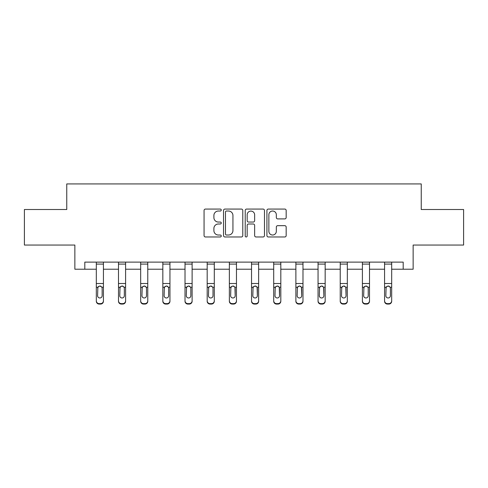 <?xml version="1.0" encoding="UTF-8"?>
<svg xmlns="http://www.w3.org/2000/svg" width="488" height="488" viewBox="0 0 488 488"><rect width="100%" height="100%" fill="white"/><g stroke="black" fill="none" stroke-linecap="round" stroke-linejoin="round"><path stroke-width="0.73" d="M221.259 210.047A0.976 0.976 0 0 0 220.283 209.071L205.46 209.071A1.397 1.397 0 0 0 204.063 210.462L204.063 235.576A1.397 1.397 0 0 0 205.46 236.973L220.283 236.973A0.976 0.976 0 0 0 221.259 235.997A0.976 0.976 0 0 0 220.283 235.021L218.362 235.021A4.465 4.465 0 0 1 213.896 230.556L213.896 228.463A4.465 4.465 0 0 1 218.362 223.998L220.283 223.998A0.976 0.976 0 0 0 221.259 223.022A0.976 0.976 0 0 0 220.283 222.046L218.362 222.046A4.465 4.465 0 0 1 213.896 217.581L213.896 215.489A4.465 4.465 0 0 1 218.362 211.023L220.283 211.023A0.976 0.976 0 0 0 221.259 210.047M284.772 218.905A1.397 1.397 0 0 0 286.169 217.508L286.169 210.462A1.397 1.397 0 0 0 284.772 209.071L268.308 209.071A1.397 1.397 0 0 0 266.918 210.462L266.918 235.576A1.397 1.397 0 0 0 268.308 236.973L284.772 236.973A1.397 1.397 0 0 0 286.169 235.576L286.169 227.066A1.397 1.397 0 0 0 284.772 225.669L277.727 225.669A1.397 1.397 0 0 0 276.33 227.066L276.33 231.288A3.733 3.733 0 0 1 272.603 235.021A3.733 3.733 0 0 1 268.87 231.288L268.87 214.757A3.733 3.733 0 0 1 272.603 211.023A3.733 3.733 0 0 1 276.33 214.757L276.33 217.508A1.397 1.397 0 0 0 277.727 218.905L284.772 218.905M84.808 269.217L84.808 262.111L403.192 262.111L403.192 269.217L413.141 269.217L413.141 245.049L463.6 245.049L463.6 209.517L421.242 209.517L421.242 183.933L66.758 183.933L66.758 209.517L24.4 209.517L24.4 245.049L74.859 245.049L74.859 269.217L96.319 269.217M242.78 210.462A1.397 1.397 0 0 0 241.383 209.071L224.919 209.071A1.397 1.397 0 0 0 223.528 210.462L223.528 235.576A1.397 1.397 0 0 0 224.919 236.973L241.383 236.973A1.397 1.397 0 0 0 242.78 235.576L242.78 210.462M246.617 209.071L263.081 209.071A1.397 1.397 0 0 1 264.472 210.462L264.472 235.576A1.397 1.397 0 0 1 263.081 236.973L256.035 236.973A1.397 1.397 0 0 1 254.638 235.576L254.638 225.395A1.397 1.397 0 0 0 253.241 223.998L248.569 223.998A1.397 1.397 0 0 0 247.172 225.395L247.172 235.997A0.976 0.976 0 0 1 246.196 236.973A0.976 0.976 0 0 1 245.22 235.997L245.22 210.462A1.397 1.397 0 0 1 246.617 209.071M103.425 269.217L118.492 269.217M125.599 269.217L140.666 269.217M147.773 269.217L162.839 269.217M169.946 269.217L185.013 269.217M192.119 269.217L207.186 269.217M214.293 269.217L229.36 269.217M236.466 269.217L251.534 269.217M258.64 269.217L273.707 269.217M280.814 269.217L295.88 269.217M302.987 269.217L318.054 269.217M325.16 269.217L340.228 269.217M347.334 269.217L362.401 269.217M369.507 269.217L384.575 269.217M391.681 269.217L403.192 269.217M226.456 211.023A0.976 0.976 0 0 0 225.48 211.999L225.48 234.045A0.976 0.976 0 0 0 226.456 235.021L228.482 235.021A4.465 4.465 0 0 0 232.941 230.556L232.941 215.489A4.465 4.465 0 0 0 228.482 211.023L226.456 211.023M254.638 214.824A3.733 3.733 0 0 0 250.905 211.09A3.733 3.733 0 0 0 247.172 214.824L247.172 220.649A1.397 1.397 0 0 0 248.569 222.046L253.241 222.046A1.397 1.397 0 0 0 254.638 220.649L254.638 214.824M96.319 287.633L96.319 300.803A2.843 2.818 -0 0 0 99.162 303.621L100.583 303.621A2.843 2.818 -0 0 0 103.425 300.803L103.425 301.249A2.843 2.818 180 0 1 100.583 304.067L100.583 303.621M102.151 295.722L102.151 288.237L102.151 295.722A2.275 2.257 180 0 1 99.875 297.979A2.275 2.257 180 0 0 102.151 295.722M97.6 296.167L97.6 295.722A2.275 2.257 180 0 0 99.875 297.979M98.686 286.285L97.6 288.06M101.059 286.285L99.875 285.95L101.894 287.188L102.151 288.237M103.425 262.111L103.425 300.803M96.319 262.111L96.319 300.803M99.162 303.621L99.162 304.067L100.583 304.067M99.162 304.067A2.843 2.818 180 0 1 96.319 301.249M96.319 287.188L97.85 287.188L97.6 295.722M97.85 287.188L99.875 285.95M118.492 287.633L118.492 300.803A2.843 2.818 -0 0 0 121.335 303.621L122.756 303.621A2.843 2.818 -0 0 0 125.599 300.803L125.599 301.249A2.843 2.818 180 0 1 122.756 304.067L122.756 303.621M124.324 295.722L124.324 288.237L124.324 295.722A2.275 2.257 180 0 1 122.049 297.979A2.275 2.257 180 0 0 124.324 295.722M119.773 296.167L119.773 295.722A2.275 2.257 180 0 0 122.049 297.979M120.859 286.285L119.773 288.06M123.232 286.285L122.049 285.95L124.068 287.188L124.324 288.237M140.666 287.633L140.666 300.803A2.843 2.818 -0 0 0 143.509 303.621L144.93 303.621A2.843 2.818 -0 0 0 147.773 300.803L147.773 301.249A2.843 2.818 180 0 1 144.93 304.067L144.93 303.621M146.498 295.722L146.498 288.237L146.498 295.722A2.275 2.257 180 0 1 144.222 297.979A2.275 2.257 180 0 0 146.498 295.722M141.947 296.167L141.947 295.722A2.275 2.257 180 0 0 144.222 297.979M143.033 286.285L141.947 288.06M145.406 286.285L144.222 285.95L146.241 287.188L146.498 288.237M125.599 262.111L125.599 300.803M118.492 262.111L118.492 300.803M121.335 303.621L121.335 304.067L122.756 304.067M121.335 304.067A2.843 2.818 180 0 1 118.492 301.249M118.492 287.188L120.024 287.188L119.773 295.722M120.024 287.188L122.049 285.95M147.773 262.111L147.773 300.803M140.666 262.111L140.666 300.803M143.509 303.621L143.509 304.067L144.93 304.067M143.509 304.067A2.843 2.818 180 0 1 140.666 301.249M140.666 287.188L142.197 287.188L141.947 295.722M142.197 287.188L144.222 285.95M162.839 287.633L162.839 300.803A2.843 2.818 -0 0 0 165.682 303.621L167.103 303.621A2.843 2.818 -0 0 0 169.946 300.803L169.946 301.249A2.843 2.818 180 0 1 167.103 304.067L167.103 303.621M168.665 295.722L168.665 288.237L168.665 295.722A2.275 2.257 180 0 1 166.396 297.979A2.275 2.257 180 0 0 168.665 295.722M164.12 296.167L164.12 295.722A2.275 2.257 180 0 0 166.396 297.979M165.206 286.285L164.12 288.06M167.579 286.285L166.396 285.95L168.415 287.188L168.665 288.237M185.013 287.633L185.013 300.803A2.843 2.818 -0 0 0 187.856 303.621L189.277 303.621A2.843 2.818 -0 0 0 192.119 300.803L192.119 301.249A2.843 2.818 180 0 1 189.277 304.067L189.277 303.621M190.839 295.722L190.839 288.237L190.839 295.722A2.275 2.257 180 0 1 188.569 297.979A2.275 2.257 180 0 0 190.839 295.722M186.294 296.167L186.294 295.722A2.275 2.257 180 0 0 188.569 297.979M187.38 286.285L186.294 288.06M189.753 286.285L188.569 285.95L190.588 287.188L190.839 288.237M207.186 287.633L207.186 300.803A2.843 2.818 -0 0 0 210.029 303.621L211.45 303.621A2.843 2.818 -0 0 0 214.293 300.803L214.293 301.249A2.843 2.818 180 0 1 211.45 304.067L211.45 303.621M213.012 295.722L213.012 288.237L213.012 295.722A2.275 2.257 180 0 1 210.743 297.979A2.275 2.257 180 0 0 213.012 295.722M208.468 296.167L208.468 295.722A2.275 2.257 180 0 0 210.743 297.979M209.553 286.285L208.468 288.06M211.926 286.285L210.743 285.95L212.762 287.188L213.012 288.237M169.946 262.111L169.946 300.803M162.839 262.111L162.839 300.803M165.682 303.621L165.682 304.067L167.103 304.067M165.682 304.067A2.843 2.818 180 0 1 162.839 301.249M162.839 287.188L164.371 287.188L164.12 295.722M164.371 287.188L166.396 285.95M192.119 262.111L192.119 300.803M185.013 262.111L185.013 300.803M187.856 303.621L187.856 304.067L189.277 304.067M187.856 304.067A2.843 2.818 180 0 1 185.013 301.249M185.013 287.188L186.544 287.188L186.294 295.722M186.544 287.188L188.569 285.95M214.293 262.111L214.293 300.803M207.186 262.111L207.186 300.803M210.029 303.621L210.029 304.067L211.45 304.067M210.029 304.067A2.843 2.818 180 0 1 207.186 301.249M207.186 287.188L208.718 287.188L208.468 295.722M208.718 287.188L210.743 285.95M236.466 262.111L236.466 301.249A2.843 2.818 180 0 1 233.624 304.067L233.624 303.621A2.843 2.818 -0 0 0 236.466 300.803M232.203 303.621L232.203 304.067A2.843 2.818 180 0 1 229.36 301.249L229.36 300.803A2.843 2.818 -0 0 0 232.203 303.621L233.624 303.621M229.36 262.111L229.36 300.803M232.203 304.067L233.624 304.067M234.935 287.188L235.185 295.722A2.275 2.257 180 0 1 232.916 297.979A2.275 2.257 180 0 1 230.641 295.722L230.891 287.188L232.916 285.95L234.935 287.188L236.466 287.188M258.64 262.111L258.64 301.249A2.843 2.818 180 0 1 255.797 304.067L255.797 303.621A2.843 2.818 -0 0 0 258.64 300.803M254.376 303.621L254.376 304.067A2.843 2.818 180 0 1 251.534 301.249L251.534 300.803A2.843 2.818 -0 0 0 254.376 303.621L255.797 303.621M251.534 262.111L251.534 300.803M254.376 304.067L255.797 304.067M257.109 287.188L257.359 295.722A2.275 2.257 180 0 1 255.084 297.979A2.275 2.257 180 0 1 252.814 295.722L253.065 287.188L255.084 285.95L257.109 287.188L258.64 287.188M280.814 262.111L280.814 301.249A2.843 2.818 180 0 1 277.971 304.067L277.971 303.621A2.843 2.818 -0 0 0 280.814 300.803M276.55 303.621L276.55 304.067A2.843 2.818 180 0 1 273.707 301.249L273.707 300.803A2.843 2.818 -0 0 0 276.55 303.621L277.971 303.621M273.707 262.111L273.707 300.803M276.55 304.067L277.971 304.067M279.282 287.188L279.532 295.722A2.275 2.257 180 0 1 277.257 297.979A2.275 2.257 180 0 1 274.988 295.722L275.238 287.188L277.257 285.95L279.282 287.188L280.814 287.188M302.987 262.111L302.987 301.249A2.843 2.818 180 0 1 300.144 304.067L300.144 303.621A2.843 2.818 -0 0 0 302.987 300.803M298.723 303.621L298.723 304.067A2.843 2.818 180 0 1 295.88 301.249L295.88 300.803A2.843 2.818 -0 0 0 298.723 303.621L300.144 303.621M295.88 262.111L295.88 300.803M298.723 304.067L300.144 304.067M301.456 287.188L301.706 295.722A2.275 2.257 180 0 1 299.431 297.979A2.275 2.257 180 0 1 297.161 295.722L297.412 287.188L299.431 285.95L301.456 287.188L302.987 287.188M325.16 262.111L325.16 301.249A2.843 2.818 180 0 1 322.318 304.067L322.318 303.621A2.843 2.818 -0 0 0 325.16 300.803M320.897 303.621L320.897 304.067A2.843 2.818 180 0 1 318.054 301.249L318.054 300.803A2.843 2.818 -0 0 0 320.897 303.621L322.318 303.621M318.054 262.111L318.054 300.803M320.897 304.067L322.318 304.067M323.629 287.188L323.88 295.722A2.275 2.257 180 0 1 321.604 297.979A2.275 2.257 180 0 1 319.335 295.722L319.585 287.188L321.604 285.95L323.629 287.188L325.16 287.188M347.334 262.111L347.334 301.249A2.843 2.818 180 0 1 344.491 304.067L344.491 303.621A2.843 2.818 -0 0 0 347.334 300.803M343.07 303.621L343.07 304.067A2.843 2.818 180 0 1 340.228 301.249L340.228 300.803A2.843 2.818 -0 0 0 343.07 303.621L344.491 303.621M340.228 262.111L340.228 300.803M343.07 304.067L344.491 304.067M345.803 287.188L346.053 295.722A2.275 2.257 180 0 1 343.778 297.979A2.275 2.257 180 0 1 341.502 295.722L341.759 287.188L343.778 285.95L345.803 287.188L347.334 287.188M229.36 287.633L229.36 301.249M232.916 297.979A2.275 2.257 180 0 0 235.185 295.722L235.185 288.237M230.641 296.167L230.641 295.722M231.727 286.285L230.641 288.06M234.1 286.285L232.916 285.95M251.534 287.633L251.534 301.249M255.084 297.979A2.275 2.257 180 0 0 257.359 295.722L257.359 288.237M252.814 296.167L252.814 295.722M253.9 286.285L252.814 288.06M256.273 286.285L255.084 285.95M273.707 287.633L273.707 301.249M277.257 297.979A2.275 2.257 180 0 0 279.532 295.722L279.532 288.237M274.988 296.167L274.988 295.722M276.074 286.285L274.988 288.06M278.447 286.285L277.257 285.95M295.88 287.633L295.88 301.249M299.431 297.979A2.275 2.257 180 0 0 301.706 295.722L301.706 288.237M297.161 296.167L297.161 295.722M298.247 286.285L297.161 288.06M300.62 286.285L299.431 285.95M318.054 287.633L318.054 301.249M321.604 297.979A2.275 2.257 180 0 0 323.88 295.722L323.88 288.237M319.335 296.167L319.335 295.722M320.421 286.285L319.335 288.06M322.794 286.285L321.604 285.95M340.228 287.633L340.228 301.249M343.778 297.979A2.275 2.257 180 0 0 346.053 295.722L346.053 288.237M341.502 296.167L341.502 295.722M342.594 286.285L341.502 288.06M344.967 286.285L343.778 285.95M362.401 287.633L362.401 300.803A2.843 2.818 -0 0 0 365.244 303.621L366.665 303.621A2.843 2.818 -0 0 0 369.507 300.803L369.507 301.249A2.843 2.818 180 0 1 366.665 304.067L366.665 303.621M368.226 295.722L368.226 288.237L368.226 295.722A2.275 2.257 180 0 1 365.951 297.979A2.275 2.257 180 0 0 368.226 295.722M363.676 296.167L363.676 295.722A2.275 2.257 180 0 0 365.951 297.979M364.768 286.285L363.676 288.06M367.141 286.285L365.951 285.95L367.976 287.188L368.226 288.237M369.507 262.111L369.507 300.803M362.401 262.111L362.401 300.803M365.244 303.621L365.244 304.067L366.665 304.067M365.244 304.067A2.843 2.818 180 0 1 362.401 301.249M362.401 287.188L363.932 287.188L363.676 295.722M363.932 287.188L365.951 285.95M384.575 287.633L384.575 300.803A2.843 2.818 -0 0 0 387.417 303.621L388.838 303.621A2.843 2.818 -0 0 0 391.681 300.803L391.681 301.249A2.843 2.818 180 0 1 388.838 304.067L388.838 303.621M390.4 295.722L390.4 288.237L390.4 295.722A2.275 2.257 180 0 1 388.125 297.979A2.275 2.257 180 0 0 390.4 295.722M385.849 296.167L385.849 295.722A2.275 2.257 180 0 0 388.125 297.979M386.941 286.285L385.849 288.06M389.314 286.285L388.125 285.95L390.15 287.188L390.4 288.237M391.681 262.111L391.681 300.803M384.575 262.111L384.575 300.803M387.417 303.621L387.417 304.067L388.838 304.067M387.417 304.067A2.843 2.818 180 0 1 384.575 301.249M384.575 287.188L386.106 287.188L385.849 295.722M386.106 287.188L388.125 285.95M96.319 262.135L103.425 262.135M101.894 287.188L103.425 287.188M96.319 283.516L103.425 283.516M96.319 264.087L103.425 264.087M118.492 262.135L125.599 262.135M124.068 287.188L125.599 287.188M118.492 283.516L125.599 283.516M118.492 264.087L125.599 264.087M140.666 262.135L147.773 262.135M146.241 287.188L147.773 287.188M140.666 283.516L147.773 283.516M140.666 264.087L147.773 264.087M162.839 262.135L169.946 262.135M168.415 287.188L169.946 287.188M162.839 283.516L169.946 283.516M162.839 264.087L169.946 264.087M185.013 262.135L192.119 262.135M190.588 287.188L192.119 287.188M185.013 283.516L192.119 283.516M185.013 264.087L192.119 264.087M207.186 262.135L214.293 262.135M212.762 287.188L214.293 287.188M207.186 283.516L214.293 283.516M207.186 264.087L214.293 264.087M229.36 262.135L236.466 262.135M229.36 287.188L230.891 287.188M229.36 283.516L236.466 283.516M229.36 264.087L236.466 264.087M251.534 262.135L258.64 262.135M251.534 287.188L253.065 287.188M251.534 283.516L258.64 283.516M251.534 264.087L258.64 264.087M273.707 262.135L280.814 262.135M273.707 287.188L275.238 287.188M273.707 283.516L280.814 283.516M273.707 264.087L280.814 264.087M295.88 262.135L302.987 262.135M295.88 287.188L297.412 287.188M295.88 283.516L302.987 283.516M295.88 264.087L302.987 264.087M318.054 262.135L325.16 262.135M318.054 287.188L319.585 287.188M318.054 283.516L325.16 283.516M318.054 264.087L325.16 264.087M340.228 262.135L347.334 262.135M340.228 287.188L341.759 287.188M340.228 283.516L347.334 283.516M340.228 264.087L347.334 264.087M362.401 262.135L369.507 262.135M367.976 287.188L369.507 287.188M362.401 283.516L369.507 283.516M362.401 264.087L369.507 264.087M384.575 262.135L391.681 262.135M390.15 287.188L391.681 287.188M384.575 283.516L391.681 283.516M384.575 264.087L391.681 264.087"/></g></svg>
